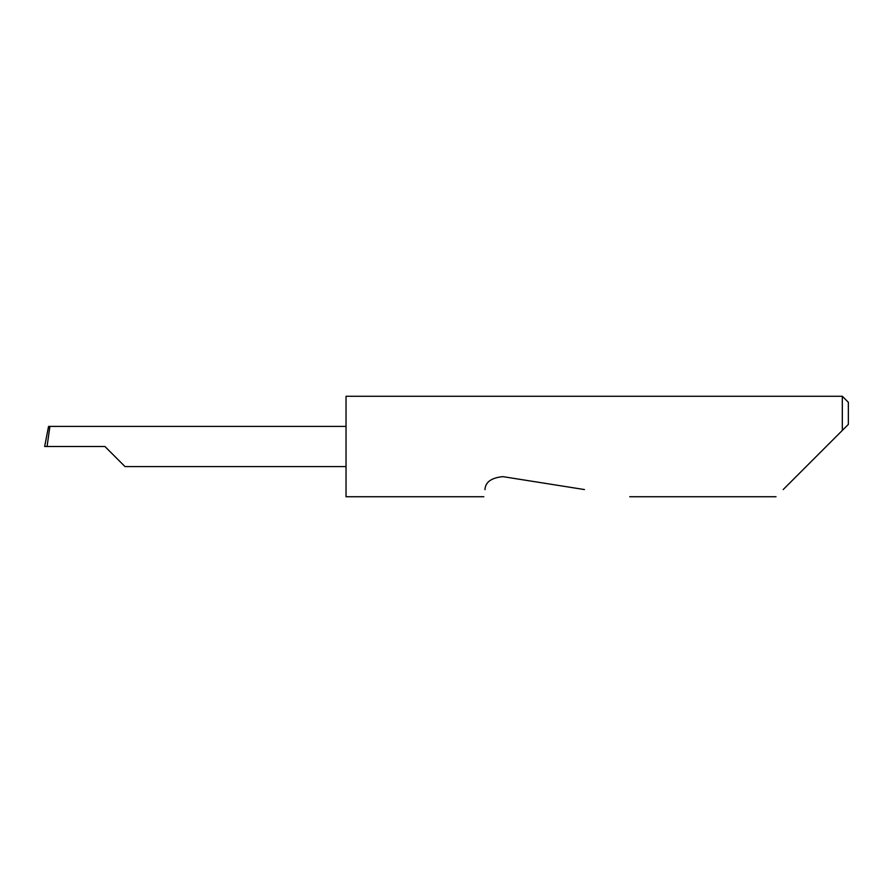 <?xml version="1.0" encoding="UTF-8"?>
<svg xmlns="http://www.w3.org/2000/svg" width="893" height="893" viewBox="0 0 893 893"><rect width="100%" height="100%" fill="white"/><g stroke="black" fill="none" stroke-linecap="round" stroke-linejoin="round"><path stroke-width="1.34" d="M104.927 446.5L125.02 466.592L104.927 446.5L125.02 466.592L104.927 446.5L47.061 446.5L49.908 426.407L48.568 426.407L44.65 446.467M783.183 489.565L842.322 430.426L842.322 396.269L346.037 396.269L346.037 496.731L483.839 496.731M484.966 489.565L484.955 489.665C483.481 498.986 483.481 498.986 484.955 489.665C485.346 482.131 491.329 477.788 502.882 476.639L584.469 489.565M48.222 428.093L44.65 446.478L47.061 446.5M346.037 426.407L49.908 426.407M848.35 424.398L842.322 430.426L848.35 424.398L848.35 402.296L842.322 396.269M125.02 466.592L346.037 466.592M776.017 496.731L629.744 496.731"/></g></svg>
